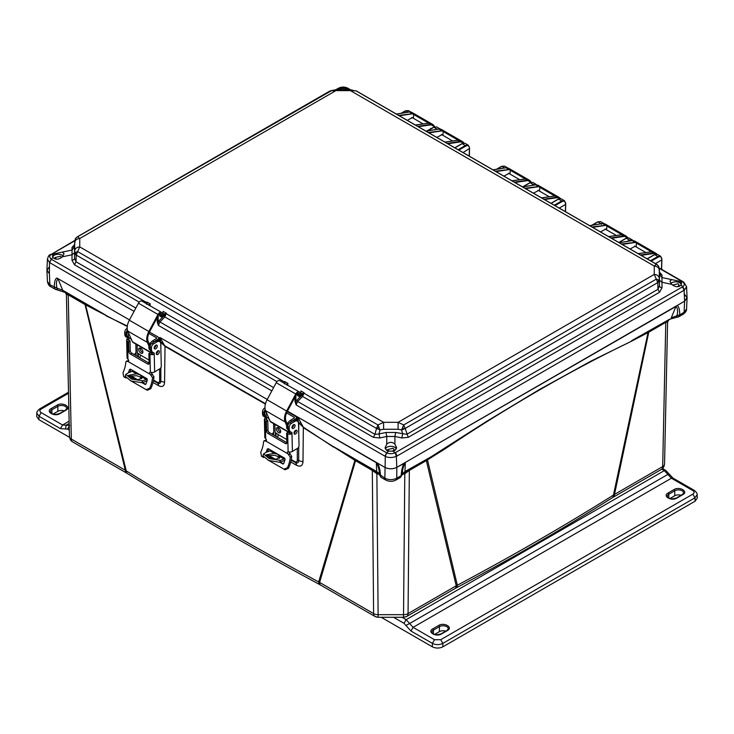 <?xml version="1.0" encoding="UTF-8"?>
<svg xmlns="http://www.w3.org/2000/svg" width="734" height="734" viewBox="0 0 734 734"><rect width="100%" height="100%" fill="white"/><g stroke="black" fill="none" stroke-linecap="round" stroke-linejoin="round"><path stroke-width="1.1" d="M403.535 616.945A6.404 5.23 -119.1 0 0 406.654 616.477L454.906 588.622A6.404 3.698 -120 0 0 456.227 585.787L408.058 613.596A6.404 3.698 60 0 1 406.737 616.432A6.404 3.698 60 0 1 406.709 616.45A6.404 5.23 -119.1 0 1 406.654 616.477L403.535 617.294L403.535 614.679L378.138 614.679A6.404 3.789 179.5 0 1 373.606 613.596L319.602 582.411A6.404 3.698 120 0 0 320.932 585.255L374.936 616.432A6.404 3.698 -60 0 1 374.459 616.065A6.404 3.698 -60 0 1 373.606 613.596L372.322 470.421L355.522 460.713L319.602 582.411L318.684 581.952C252.322 546.114 188.17 509.075 126.22 470.833A6.404 3.826 121.7 0 0 127.532 473.614L126.652 473.091A6.404 3.698 -60 0 1 125.33 470.255L71.326 439.07A6.404 3.734 178.8 0 1 69.455 436.51A6.404 3.734 178.8 0 1 69.455 436.455L66.399 294.545L68.225 294.848L71.326 439.07A6.404 3.698 120 0 0 72.657 441.914A6.404 3.698 120 0 0 72.684 441.932L126.652 473.091M667.601 322.07L664.545 463.98A6.404 3.734 -178.8 0 1 664.545 464.026A6.404 3.734 -178.8 0 1 662.674 466.595L614.505 494.404A6.404 3.698 60 0 1 613.174 497.248L661.343 469.439A6.404 3.698 -120 0 0 661.343 469.439A6.404 3.698 -120 0 0 662.674 466.595L665.775 322.373L648.764 332.19L614.505 494.404L613.441 495.092C563.602 526.333 511.561 556.372 457.328 585.227A6.404 3.542 62 0 1 455.998 588.017L454.906 588.622M676.62 316.528L676.913 317.281L677.042 315.675L671.298 317.794L675.904 306.509C677.62 307.803 678.005 310.858 677.042 315.675L679.721 314.831L678.528 316.877M64.326 291.673L62.702 290.269L56.958 288.15L57.05 289.627L57.38 289.012M379.23 474.357L376.872 473.779L372.322 470.421L372.046 469.411L379.267 474.494L376.707 471.567L376.331 462.723C378.414 466.209 379.386 470.044 379.23 474.219L384.873 478.183C388.846 480.137 392.818 480.137 396.791 478.183L401.177 475.65C401.507 469.907 402.553 465.695 404.315 463.026L675.904 306.509M379.267 474.494L381.029 477.329L380.487 475.65C380.194 470.044 379.148 465.833 377.349 463.026L384.873 467.374C388.846 469.228 392.818 469.228 396.791 467.374L405.333 462.723L404.966 471.567L403.333 472.962L404.287 473.935L402.443 474.357M613.174 497.248L612.138 497.872A6.404 3.853 -122.1 0 0 613.441 495.092L648.03 332.585L648.764 332.19A3.037 1.752 60 0 1 649.039 331.181L669.573 319.336M320.932 585.255L320.015 584.741A6.404 3.569 -61.7 0 1 318.684 581.952L354.88 460.319L355.522 460.713A3.037 1.752 120 0 0 355.247 459.704L372.046 469.411M444.666 449.107L404.966 471.567L402.406 474.485L404.15 472.76L427.316 459.19L457.328 585.227L456.227 585.787L426.344 460.603L444.666 449.107C508.625 406.315 570.896 370.367 631.469 341.255L648.03 332.585L649.039 331.181M426.619 459.594A3.037 1.752 -120 0 0 426.344 460.603L409.343 470.421L408.058 613.596A6.404 3.789 -179.5 0 1 403.535 614.679L404.792 473.779L404.287 473.935M72.657 441.914C70.895 440.996 69.831 439.189 69.455 436.51L66.399 294.545L65.225 292.453L85.337 303.876L126.22 470.833L125.33 470.255L85.034 304.555L127.276 326.492M290.765 461.989L296.426 465.237C300.38 467.09 302.564 465.943 302.986 461.787L303.326 427.656L354.88 460.319L354.66 459.365L355.247 459.704M135.992 351.999L136.148 355.669M153.002 382.46L158.562 385.68C162.287 387.433 164.288 386.323 164.572 382.35L165.012 346.393L265.387 404.104M273.589 432.133L273.727 435.097M409.618 469.411L409.343 470.421L404.792 473.779L403.737 472.806M427.316 459.19L486.376 421.536L539.077 389.736L591.32 360.926L631.469 341.255M669.674 319.189L631.589 340.723L648.361 331.566M661.343 469.439C663.105 468.512 664.169 466.714 664.545 464.026L667.601 322.061L665.775 322.373L666.041 321.364M655.425 263.616L661.774 259.946L661.49 269.268M386.442 452.74L297.646 401.47L296.151 404.929L384.873 456.153L386.699 452.869C389.112 453.961 391.864 453.961 394.965 452.869L393.222 451.135L388.442 451.135L386.699 452.869L385.304 456.374C388.46 457.897 392.149 457.897 396.36 456.374L396.791 467.374C392.818 469.274 388.846 469.274 384.873 467.374L287.453 411.123L297.857 417.132L303.298 427.17L333.475 447.07M303.298 427.17L298.747 422.958L297.261 417.05L297.793 417.096M296.426 465.237A6.404 3.578 119.9 0 0 295.27 462.521C297.371 463.475 298.518 462.851 298.692 460.668L298.71 447.052M298.729 432.711L298.747 422.958L300.903 422.995M291.187 460.172L295.27 462.521L294.884 461.658L291.297 459.594M275.406 432.702L275.562 436.161M160.177 337.64L165.012 346.393L160.893 342.356L159.581 337.567L160.177 337.64L267.24 399.452L160.122 337.612M164.911 345.852L265.488 403.691M164.572 382.35L160.819 381.185L160.838 367.725M160.874 348.962L160.893 342.356L162.774 342.393M158.562 385.68A6.404 3.798 120 0 0 157.48 383.02C159.553 383.992 160.663 383.377 160.819 381.185L159.645 380.836C159.507 382.469 158.672 382.919 157.149 382.194L157.48 383.02L153.424 380.662M137.735 353.219L137.882 356.669L137.735 353.219M106.054 315.776L127.331 326.043M85.337 303.876L105.953 315.244L62.702 290.269L58.096 278.993L56.903 278.021L129.478 319.914L56.903 278.021C55.233 278.7 54.362 281.801 54.279 287.315L55.215 289.242L50.802 286.691L49.894 284.783L56.958 288.15C55.995 283.333 56.38 280.278 58.096 278.993M377.377 473.935L378.331 472.962L376.707 471.567L333.447 446.593L354.66 459.365M49.389 266.8L46.93 270.369L49.389 273.681L49.894 284.783L47.435 281.507L46.93 270.369M297.857 417.132L376.331 462.723M385.809 480.109L385.781 480.091C389.304 481.706 392.672 481.706 395.883 480.091L396.791 478.183L396.791 467.374L684.611 301.197L684.106 312.299L683.198 314.216C685.584 312.455 686.712 310.73 686.565 309.032L684.106 312.299L679.721 314.831C679.675 309.418 678.794 306.326 677.078 305.546L684.611 301.197L687.07 297.885L684.611 294.325M661.774 259.533L661.747 259.047C661.481 256.772 660.306 256.12 658.233 257.083L651.168 261.166M469.439 148.488L463.099 152.562M559.262 208.089L565.602 204.428L565.391 211.621M65.225 292.453L55.279 289.279A4.386 3.578 -61.3 0 0 57.05 289.627M377.927 472.806L376.872 473.779L378.138 617.294L374.936 616.432M405.333 462.723C403.25 466.209 402.287 470.035 402.434 474.219L400.241 477.577L402.397 474.54M647.269 258.909L654.682 254.634L657.361 254.359L660.591 256.221L657.875 256.478L658.233 257.083M661.628 269.341L661.894 258.836L660.591 256.221L661.747 259.047M401.461 113.238L405.627 110.834L408.306 110.559L405.269 111.036M469.219 156.094L469.411 148.002C469.127 145.763 467.953 145.112 465.897 146.038L458.851 150.112M565.602 204.015L565.575 203.52C565.308 201.254 564.134 200.593 562.061 201.566L555.014 205.63M427.683 130.845L433.987 127.211L436.666 126.936L433.629 127.413M436.666 126.936L440.161 128.982L436.602 129.386M454.952 147.855L462.347 143.589L465.026 143.313L461.989 143.781M469.411 147.589L468.255 145.176L465.539 145.433L458.135 149.699M496.817 169.233L501.79 166.361L504.469 166.086L507.304 167.719M523.039 186.84L530.15 182.738L532.829 182.454L536.059 184.317L533.343 184.573L533.701 185.188M551.115 203.382L558.519 199.107L561.198 198.831L564.418 200.694L561.703 200.951L562.061 201.566M565.529 211.704L565.731 203.309L564.418 200.694L565.575 203.52M592.173 225.219L597.962 221.879L600.641 221.604L603.862 223.466L601.155 223.723L601.504 224.338M618.918 242.532L626.322 238.256L629.001 237.981L632.231 239.844L629.515 240.101L629.873 240.715L632.424 240.541M632.91 240.513L632.231 239.844M331.107 90.897L77.648 236.715L79.74 238.522C76.758 238.779 75.079 240.119 74.694 242.55L74.675 253.625L75.519 252.395L77.648 251.578L76.208 255.047L376.514 428.436L377.964 424.958L383.588 422.316L79.74 246.899L79.74 238.522L335.915 90.621L350.412 90.621L654.26 266.047L654.26 274.415L398.085 422.316L383.588 422.316L383.598 429.252L398.076 429.252L398.085 422.316L403.709 424.958L405.15 428.436L657.792 282.572L654.26 274.415C657.242 274.663 658.921 276.002 659.306 278.434L659.306 270.075C658.921 267.644 657.242 266.295 654.26 266.047L656.352 264.231L657.15 264.68M74.593 252.716L72.042 254.762L72.042 250.055L74.593 247.064L74.547 258.23L74.675 253.625L76.208 255.047L76.024 261.772L74.547 258.23A3.367 2.174 0.5 0 1 71.996 260.276L74.492 264.763L76.024 261.772L146.864 302.674L146.552 303.757M74.694 250.909C75.079 248.487 76.758 247.147 79.74 246.899L77.648 251.578L377.964 424.958L380.038 429.922L383.598 429.252M303.564 392.984L374.927 434.344L376.514 428.436L380.038 429.922L378.955 433.977L374.927 434.344L373.395 437.336L302.591 396.461L304.17 392.791L302.096 393.58L302.491 394.369L304.17 392.791L300.931 390.919L300.619 392.837M398.076 429.252L401.626 429.931L405.15 428.436L408.269 437.336L659.508 292.288L662.004 287.792A3.367 2.174 -0.5 0 1 659.453 285.755L659.306 278.434M408.269 437.336L401.902 437.969A3.367 0.468 -77.8 0 1 402.718 433.977L401.626 429.931L403.709 424.958L656.352 279.094L658.481 279.911L659.325 281.15L657.792 282.572L657.976 289.288L659.453 285.755L659.407 274.589L661.958 277.571L661.958 282.278L659.407 280.232M659.306 270.075L658.426 265.956L656.352 264.231L356.036 90.851L350.412 90.621L350.412 89.704L355.192 90.924M330.291 90.851L335.924 89.704L335.915 90.621L330.291 90.851M74.684 240.954L74.694 242.55M75.574 238.431L74.547 244.514L75.354 238.733A5.055 3.156 30.1 0 1 75.574 238.431L76.85 237.165M393.222 451.135L394.91 450.557L396.617 447.777L394.929 444.098L394.91 436.455L386.754 436.455L385.946 432.473L378.955 433.977A3.367 0.468 77.8 0 1 379.762 437.969L373.395 437.336M379.762 437.969L386.754 436.455L386.754 444.088L385.056 447.777L386.754 450.557L388.442 451.135M396.415 448.832L394.883 447.254C392.185 445.988 389.479 445.988 386.781 447.254L385.258 448.832M662.004 287.792L661.958 282.278L671.656 284.333C674.61 286.719 677.344 287.297 679.867 286.04L681.042 284.957L682.785 286.7C684.758 285.26 684.758 283.673 682.785 281.929L683.418 281.92A3.367 1.945 -60 0 1 683.574 282.039M671.656 284.333L669.949 281.232L671.674 279.599L679.867 281.333L681.565 283.489L681.042 284.957M681.372 284.333L679.84 282.737C677.143 281.471 674.436 281.471 671.738 282.737L670.848 283.397M349.843 89.704L347.301 88.236C344.888 87.043 342.136 87.043 339.035 88.236L340.778 88.511L338.466 89.695M50.426 254.514L51.215 254.404C49.242 255.753 49.242 257.34 51.215 259.175L52.958 257.441L54.133 258.524C56.683 259.79 59.417 259.221 62.326 256.827L72.042 254.762L71.996 260.276M52.958 257.441L52.435 255.973L52.958 254.68L51.215 254.404L74.694 240.844M74.538 244.642L71.996 247.496L72.042 250.055L54.133 253.817L52.958 254.68M63.152 255.872L62.262 255.212C59.564 253.946 56.857 253.946 54.16 255.212L52.628 256.817M392.562 451.208L394.13 449.63L393.167 448.245L387.534 449.63L389.103 451.208M677.583 286.673L679.088 285.113L678.115 283.728L672.491 285.049M61.509 257.524L60.546 256.212L54.912 257.588L56.417 259.148M659.508 292.288L657.976 289.288L406.737 434.344L395.727 432.473L385.946 432.473M395.727 432.473L394.91 436.455L401.902 437.969M659.462 272.158L662.004 275.011A3.367 3.156 -178.9 0 1 659.453 272.03L659.316 268.461M659.407 274.589L659.536 272.644M71.996 247.496A3.367 3.156 178.9 0 0 74.547 244.514L74.593 247.064M276.938 381.652L164.838 316.923L166.407 313.253L164.333 314.051L164.737 314.84L166.407 313.253L163.168 311.381L162.856 313.308M284.92 383.671L284.728 381.561L284.306 383.286M287.719 385.469L287.967 383.432L286.269 384.249L286.82 385.001L287.967 383.432L284.728 381.561L284.388 383.919M147.167 304.133L146.965 302.032L146.626 304.381M148.507 304.711L149.066 305.472L150.204 303.894L148.351 304.821M386.754 444.088C389.47 441.785 392.185 441.795 394.929 444.098M340.778 88.511L345.558 88.511L347.87 89.695M62.344 252.083L64.051 253.716L62.353 256.79M165.801 313.446L285.067 382.304M162.911 313.464L161.911 312.831L163.168 315.042L162.315 316.024L161.049 313.803A2.018 1.165 120 0 0 160.774 313.519A2.018 1.165 120 0 0 158.7 314.785L149.58 331.814A10.45 6.037 120 0 0 147.699 338.814A10.45 6.037 120 0 0 148.222 341.457L149.534 344.512M273.599 387.58L159.884 321.932L164.838 316.923L163.875 315.895L164.737 314.84M300.674 393.002L299.665 392.36L300.931 394.58L300.078 395.562L298.802 393.332A2.018 1.165 120 0 0 298.536 393.057A2.018 1.165 120 0 0 296.463 394.323L287.333 411.352A10.45 6.037 120 0 0 285.453 418.352A10.45 6.037 120 0 0 285.976 420.986L287.297 424.041M295.912 395.342L295.912 401.388L294.958 401.388L296.151 404.929L295.912 401.388L296.683 400.443L297.646 401.47L302.591 396.461L301.637 395.433L302.491 394.369M149.965 305.931L150.204 303.894L146.965 302.032L147.314 302.775M417.683 126.349L430.986 124.349L433.198 124.716L411.673 112.293L409.526 111.963L396.479 114.109M398.745 115.412L413.71 113.531L413.361 118.284M413.71 113.531L430.078 122.991L415.416 125.037M434.794 126.743L433.198 124.716L434.739 126.753M447.245 143.414L460.539 141.414L462.75 141.781L441.226 129.349L439.079 129.028L426.032 131.166M428.298 132.478L443.263 130.597L442.914 135.35M443.263 130.597L459.631 140.047L444.978 142.102M463.98 143.02L462.75 141.781L463.943 143.02M514.314 182.133L527.608 180.133L529.82 180.5L508.295 168.077L506.148 167.747L493.11 169.893M495.377 171.196L510.323 169.315L509.983 174.068M510.323 169.315L526.7 178.775L512.048 180.821M531.288 182.197L529.82 180.5L531.242 182.206M543.866 199.198L557.161 197.198L559.372 197.565L537.848 185.133L535.701 184.812L522.663 186.95M524.929 188.262L539.885 186.381L539.536 191.134M539.885 186.381L556.253 195.831L541.6 197.886M560.455 198.575L559.372 197.565L560.418 198.565M610.927 237.917L624.23 235.917L626.432 236.284L604.908 223.861L602.77 223.531L589.723 225.677M591.989 226.98L606.945 225.099L606.605 229.852M606.945 225.099L623.322 234.559L608.66 236.605M627.763 237.688L626.441 236.284L627.726 237.697M640.47 254.982L653.783 252.982L655.994 253.349L634.47 240.917L632.323 240.596L619.276 242.734M621.542 244.046L636.506 242.165L636.158 246.918M636.506 242.165L652.875 251.615L638.204 253.67M656.93 254.166L655.994 253.349L656.902 254.157M159.627 313.326L159.728 316.125L159.728 315.574L161.196 316.932L164.517 315.005L164.333 314.051L163.15 313.363L162.443 313.776M271.828 390.883L158.397 325.401L158.159 321.85L158.929 320.905L159.884 321.932L158.397 325.401L157.204 321.85L157.204 317.583M297.132 393.277L297.481 395.663L297.481 395.112L298.949 396.461L302.28 394.543L302.096 393.58L300.912 392.901L300.206 393.305M396.36 456.374L395.222 452.74A3.367 1.945 60 0 1 396.791 456.153L684.51 290.013L682.785 286.7L395.222 452.74M684.51 290.013L686.574 286.627L683.776 282.14M381.396 477.559L385.781 480.091L384.873 478.183L385.304 456.374M338.108 88.429L338.273 88.319C341.622 86.667 344.879 86.667 348.063 88.319L348.228 88.429M337.906 88.52L338.778 88.383A3.367 1.945 -120 0 0 337.906 88.52L335.86 89.704M418.316 126.716L431.142 124.789L434.638 126.789M430.078 122.991L429.427 123.073L430.078 122.991M412.921 118.027L412.444 117.596L407.269 120.339M431.39 128.542L426.647 131.019M447.878 143.772L460.695 141.855L463.732 143.02M459.631 140.047L458.979 140.139L459.631 140.047M442.474 135.093L441.996 134.661L436.831 137.396M514.947 182.5L527.764 180.573L531.104 182.234M526.7 178.775L526.049 178.857L526.7 178.775M509.543 173.811L509.066 173.38L503.9 176.123M527.388 184.124L524.315 185.931M544.5 199.556L557.317 197.639L560.134 198.547M556.253 195.831L555.601 195.923L556.253 195.831M539.095 190.877L538.618 190.445L533.453 193.18M611.56 238.284L624.386 236.357L627.542 237.706M623.322 234.559L622.671 234.641L623.322 234.559M606.156 229.595L605.688 229.164L600.513 231.907M641.103 255.349L653.939 253.423L656.499 254.074M652.875 251.615L652.223 251.707L652.875 251.615M635.717 246.661L635.24 246.229L630.066 248.973M50.224 254.615C49.196 254.726 48.261 256.221 47.426 259.111L49.49 262.497L51.453 259.331A3.367 1.945 120 0 0 49.884 262.754L134.065 311.354M49.49 262.497L49.389 273.681L46.93 270.112L47.426 259.111M682.547 286.856L684.116 290.269L684.611 301.197L687.07 297.637L686.574 286.627M158.159 315.803L158.159 321.85L157.204 321.85M299.353 395.149L298.472 395.654L297.481 395.112L298.949 396.461M161.196 316.932L159.911 315.657M148.984 346.191L147.332 342.374A11.799 6.808 -60 0 1 146.745 339.392A11.799 6.808 -60 0 1 148.864 331.493L157.993 314.464A3.367 1.945 -60 0 1 161.452 312.354A3.367 1.945 -60 0 1 161.902 312.822M152.14 353.458L132.937 342.365A3.542 2.046 -60 0 1 132.377 341.714L127.789 331.089A11.799 6.808 -60 0 1 127.202 328.116A11.799 6.808 -60 0 1 129.322 320.207L138.451 303.179A3.367 1.945 -60 0 1 141.91 301.068L161.452 312.354M152.204 353.439A3.542 2.046 -60 0 1 151.92 352.999L151.241 351.412M159.865 314.611L162.315 316.024M125.954 378.001L123.762 376.744L122.982 372.799A21.974 12.689 120 0 0 125.817 362.22L126.266 361.266L128.239 361.642L150.167 374.303A1.688 0.945 58.7 0 1 149.672 372.936A1.688 0.945 58.7 0 1 149.984 372.184A1.688 0.945 58.7 0 1 150.351 372.11L150.883 372.239A3.037 1.798 -1.3 0 0 154.645 371.927L154.213 353.366L153.452 354.476A3.037 1.798 178.7 0 1 149.938 354.201L148.874 353.577L149.094 363.229A2.018 1.138 58.7 0 1 148.708 364.128A2.018 1.138 58.7 0 1 147.699 364.027L130.303 353.99A2.018 1.138 58.7 0 1 128.835 351.531L128.615 341.879L130.037 341.016L128.964 340.392A1.009 0.596 178.7 0 1 128.771 340.227L126.973 339.191L127.523 337.952A0.954 0.55 120 0 0 127.459 337.695A6.065 3.505 -60 0 1 126.211 335.043L126.165 333.144A3.037 1.752 -60 0 1 127.45 330.061M131.037 338.613A2.193 1.266 120 0 0 131.01 339.007A2.193 1.266 120 0 0 131.459 339.961A2.193 1.266 120 0 0 131.652 340.044M157.938 350.806A2.193 1.266 -60 0 1 157.938 350.889A2.193 1.266 -60 0 1 156.278 353.678M159.37 351.714A2.193 1.266 -60 0 1 158.434 353.944A2.193 1.266 -60 0 1 156.727 354.55A2.193 1.266 -60 0 1 156.269 353.595A2.193 1.266 -60 0 1 157.214 351.366A2.193 1.266 -60 0 1 158.92 350.751A2.193 1.266 -60 0 1 159.37 351.714M157.305 346.081A2.193 1.266 -60 0 1 156.37 348.311A2.193 1.266 -60 0 1 154.663 348.916A2.193 1.266 -60 0 1 154.213 347.962A2.193 1.266 -60 0 1 155.149 345.732A2.193 1.266 -60 0 1 156.856 345.127A2.193 1.266 -60 0 1 157.305 346.081M155.874 345.173A2.193 1.266 -60 0 1 155.874 345.255A2.193 1.266 -60 0 1 154.213 348.044M127.202 328.337L126.817 328.566A3.037 1.752 120 0 0 124.734 332.318L124.78 334.218A6.065 3.505 120 0 0 126.028 336.869L127.459 337.695A6.065 3.505 -60 0 0 127.542 337.732L128.744 338.356A0.954 0.55 -60 0 1 128.955 338.778L128.67 339.961M130.78 369.349A23.993 13.854 -60 0 1 129.918 372.23M130.597 375.68L137.928 379.918M142.479 382.542L145.662 384.377M151.121 372.312A1.688 0.945 -121.3 0 0 151.599 373.432L153.947 376.753A23.993 13.854 -60 0 1 150.727 388.745L147.295 390.259L131.551 381.24M126.266 361.266L128.597 360.422M128.468 372.707A21.974 12.689 120 0 0 129.423 369.606L130.698 369.303M145.13 384.506L146.002 383.919A21.974 12.689 -60 0 0 147.305 379.928L146.8 378.606L130.358 369.11M130.01 375.826L136.974 379.845M141.928 382.708L145.36 384.506M150.167 374.303L152.507 377.634A21.974 12.689 -60 0 1 149.681 388.213L146.167 389.681M130.037 341.016L130.267 350.659A2.018 1.138 -121.3 0 0 131.725 353.118L149.094 363.137M153.452 354.476L151.654 353.439A1.009 0.596 178.7 0 1 151.369 353.329L150.296 352.705L148.874 353.577M128.615 341.879L127.542 341.264A3.037 1.798 178.7 0 1 126.652 340.026L127.055 357.825A3.037 1.798 -1.3 0 0 127.523 358.752L127.955 359.174A1.688 0.945 58.7 0 1 128.377 361.578A1.688 0.945 58.7 0 1 128.239 361.642M151.654 353.439L152.782 352.54A0.954 0.55 120 0 0 152.727 352.274A6.065 3.505 -60 0 1 151.47 349.632L151.424 347.723A3.037 1.752 -60 0 1 153.516 343.98L156.847 341.952A5.395 3.11 -60 0 1 159.645 341.631A5.395 3.11 -60 0 1 160.764 343.98L161.278 366.248A2.018 1.165 -60 0 1 159.884 368.743L154.645 371.927M128.955 338.778L128.991 340.402M135.836 344.044L136.01 351.659A2.018 1.165 -60 0 1 134.616 354.155L134.093 354.476M159.645 341.631L158.214 340.805A5.395 3.11 120 0 0 155.424 341.127L152.085 343.154A3.037 1.752 120 0 0 149.993 346.898L150.039 348.806A6.065 3.505 120 0 0 151.296 351.448A6.065 3.505 120 0 0 151.378 351.494L152.644 352.228M126.652 340.026A3.037 1.798 178.7 0 1 126.973 339.191M126.028 336.869A6.065 3.505 120 0 0 126.11 336.906L127.386 337.64M154.213 353.366A0.954 0.55 -60 0 0 154.021 352.944A0.954 0.55 -60 0 1 154.021 352.944L152.81 352.32A6.065 3.505 -60 0 1 152.727 352.274L151.296 351.448M142.91 351.916A2.982 1.679 58.7 0 1 142.35 353.247A2.982 1.679 58.7 0 1 140.056 352.467A2.982 1.679 58.7 0 1 138.689 349.485A2.982 1.679 58.7 0 1 139.249 348.155A2.982 1.679 58.7 0 1 141.543 348.934A2.982 1.679 58.7 0 1 142.91 351.916M140.166 348.054A2.982 1.679 -121.3 0 0 140.121 348.613A2.982 1.679 -121.3 0 0 142.855 352.476M154.213 347.769A2.193 1.266 120 0 0 155.636 345.31M150.241 350.063L149.965 349.907A5.395 3.11 -60 0 1 148.846 347.549A5.395 3.11 -60 0 1 152.562 340.888L156.37 338.576L156.37 337.723A1.009 0.596 178.7 0 1 156.37 338.576M130.56 377.716L137.616 379.9L142.029 377.955L140.084 374.753L136.469 373.789L128.459 375.349L130.56 377.716M141.598 378.808L139.708 376.735L136.625 375.707L128.789 376.331M149.461 332.043L157.801 336.86A3.037 1.798 178.7 0 1 158.691 338.09A3.037 1.798 178.7 0 1 157.801 339.402L157.828 340.64M157.305 352.742L157.269 351.292M148.837 333.374L156.37 337.723M152.654 342.806A5.395 3.11 -60 0 1 153.993 341.714L157.801 339.402M137.13 344.796L137.322 352.981L139.469 354.219A1.349 0.762 58.7 0 1 140.13 354.889L140.368 355.907A4.386 2.532 -60 0 1 139.763 357.761M147.158 380.487A5.055 2.918 -60 0 1 146.075 381.157A44.15 25.497 -60 0 1 141.891 382.717L142.561 380.818A42.132 24.323 120 0 0 146.231 379.432A3.037 1.752 120 0 0 147.075 378.854M151.883 372.459L151.488 373.267M133.074 370.679A3.037 1.752 -60 0 1 132.166 371.312A42.132 24.323 -60 0 1 128.496 372.698L125.826 374.377L131.45 379.074L142.561 380.818M128.771 333.355A5.395 3.11 120 0 0 129.468 338.071A5.395 3.11 120 0 0 130.9 338.282M129.468 338.071L128.037 337.245A5.395 3.11 -60 0 1 127.881 331.3M141.891 382.717L130.799 380.918L125.175 376.23L125.826 374.377M286.737 425.729L285.095 421.903A11.799 6.808 -60 0 1 284.498 418.93A11.799 6.808 -60 0 1 286.627 411.022L295.747 394.002A3.367 1.945 -60 0 1 299.206 391.892A3.367 1.945 -60 0 1 299.656 392.351M289.893 432.996L270.69 421.903A3.542 2.046 -60 0 1 270.14 421.252L265.552 410.627A11.799 6.808 -60 0 1 264.956 407.645A11.799 6.808 -60 0 1 267.084 399.746L276.204 382.717A3.367 1.945 -60 0 1 279.663 380.607L299.206 391.892M289.967 432.977A3.542 2.046 -60 0 1 289.682 432.537L288.994 430.95M297.628 394.149L300.078 395.562M263.708 457.539L261.524 456.273L260.744 452.327A21.974 12.689 120 0 0 263.57 441.749L264.029 440.804L266.002 441.171L287.93 453.832A1.688 0.945 58.7 0 1 287.425 452.474A1.688 0.945 58.7 0 1 287.746 451.722A1.688 0.945 58.7 0 1 288.113 451.639L288.636 451.768A3.037 1.798 -1.3 0 0 292.398 451.465L291.976 432.895L291.205 434.014A3.037 1.798 178.7 0 1 287.7 433.73L286.627 433.115L286.847 442.758A2.018 1.138 58.7 0 1 286.471 443.666A2.018 1.138 58.7 0 1 285.453 443.565L268.057 433.519A2.018 1.138 58.7 0 1 266.589 431.069L266.369 421.417L267.8 420.545L266.726 419.931A1.009 0.596 178.7 0 1 266.525 419.765L264.726 418.729L265.277 417.49A0.954 0.55 120 0 0 265.222 417.224A6.065 3.505 -60 0 1 263.965 414.572L263.919 412.673A3.037 1.752 -60 0 1 265.203 409.6M268.791 418.141A2.193 1.266 120 0 0 268.763 418.545A2.193 1.266 120 0 0 269.222 419.499A2.193 1.266 120 0 0 269.415 419.573M295.692 430.335A2.193 1.266 -60 0 1 295.701 430.418A2.193 1.266 -60 0 1 294.031 433.207M297.132 431.243A2.193 1.266 -60 0 1 296.187 433.473A2.193 1.266 -60 0 1 294.481 434.088A2.193 1.266 -60 0 1 294.031 433.124A2.193 1.266 -60 0 1 294.967 430.895A2.193 1.266 -60 0 1 296.674 430.289A2.193 1.266 -60 0 1 297.132 431.243M295.068 425.619A2.193 1.266 -60 0 1 294.132 427.849A2.193 1.266 -60 0 1 292.426 428.454A2.193 1.266 -60 0 1 291.967 427.5A2.193 1.266 -60 0 1 292.903 425.261A2.193 1.266 -60 0 1 294.609 424.656A2.193 1.266 -60 0 1 295.068 425.619M293.637 424.702A2.193 1.266 -60 0 1 293.637 424.793A2.193 1.266 -60 0 1 291.976 427.583M264.965 407.865L264.579 408.104A3.037 1.752 120 0 0 262.488 411.847L262.533 413.747A6.065 3.505 120 0 0 263.79 416.398L265.222 417.224A6.065 3.505 -60 0 0 265.304 417.27L266.497 417.894A0.954 0.55 -60 0 1 266.708 418.316L266.433 419.49M268.543 448.887A23.993 13.854 -60 0 1 267.671 451.768M268.36 455.218L275.681 459.447M280.232 462.071L283.416 463.916M288.875 451.85A1.688 0.945 -121.3 0 0 289.361 452.961L291.701 456.291A23.993 13.854 -60 0 1 288.48 468.283L285.049 469.788L269.314 460.768M264.029 440.804L266.35 439.96M266.222 452.245A21.974 12.689 120 0 0 267.185 449.144L268.461 448.841M282.893 464.044L283.764 463.457A21.974 12.689 -60 0 0 285.058 459.456L284.563 458.135L268.121 448.639M267.772 455.364L274.736 459.383M279.691 462.236L283.113 464.044M287.93 453.832L290.26 457.163A21.974 12.689 -60 0 1 287.434 467.741L283.93 469.209M267.8 420.545L268.02 430.197A2.018 1.138 -121.3 0 0 269.488 432.656L286.847 442.675M291.205 434.014L289.407 432.977A1.009 0.596 178.7 0 1 289.132 432.858L288.058 432.243L286.627 433.115M266.369 421.417L265.295 420.793A3.037 1.798 178.7 0 1 264.405 419.564L264.818 437.363A3.037 1.798 -1.3 0 0 265.286 438.281L265.708 438.703A1.688 0.945 58.7 0 1 266.139 441.116A1.688 0.945 58.7 0 1 266.002 441.171M289.407 432.977L290.545 432.069A0.954 0.55 120 0 0 290.481 431.812A6.065 3.505 -60 0 1 289.233 429.161L289.187 427.261A3.037 1.752 -60 0 1 291.27 423.518L294.609 421.49A5.395 3.11 -60 0 1 297.408 421.16A5.395 3.11 -60 0 1 298.518 423.518L299.032 445.777A2.018 1.165 -60 0 1 297.637 448.281L292.398 451.465M266.708 418.316L266.745 419.94M273.589 423.582L273.773 431.197A2.018 1.165 -60 0 1 272.378 433.693L271.846 434.014M297.408 421.16L295.976 420.334A5.395 3.11 120 0 0 293.178 420.665L289.847 422.692A3.037 1.752 120 0 0 287.756 426.436L287.801 428.335A6.065 3.505 120 0 0 289.058 430.986A6.065 3.505 120 0 0 289.132 431.032L290.407 431.766M264.405 419.564A3.037 1.798 178.7 0 1 264.726 418.729M263.79 416.398A6.065 3.505 120 0 0 263.873 416.444L265.139 417.178M291.976 432.895A0.954 0.55 -60 0 0 291.774 432.482A0.954 0.55 -60 0 1 291.774 432.482L290.563 431.858A6.065 3.505 -60 0 1 290.481 431.812L289.058 430.986M280.663 431.454A2.982 1.679 58.7 0 1 280.104 432.785A2.982 1.679 58.7 0 1 277.81 432.005A2.982 1.679 58.7 0 1 276.443 429.014A2.982 1.679 58.7 0 1 277.002 427.683A2.982 1.679 58.7 0 1 279.296 428.472A2.982 1.679 58.7 0 1 280.663 431.454M277.929 427.592A2.982 1.679 -121.3 0 0 277.874 428.151A2.982 1.679 -121.3 0 0 280.608 432.014M291.976 427.307A2.193 1.266 120 0 0 293.389 424.848M288.003 429.601L287.719 429.436A5.395 3.11 -60 0 1 286.609 427.087A5.395 3.11 -60 0 1 290.315 420.426L294.132 418.105L294.132 417.261A1.009 0.596 178.7 0 1 294.132 418.105M268.323 457.254L275.369 459.438L279.792 457.493L277.847 454.291L274.222 453.328L266.213 454.887L268.323 457.254M279.36 458.337L277.461 456.264L274.378 455.236L266.543 455.869M287.214 411.572L295.563 416.389A3.037 1.798 178.7 0 1 296.453 417.628A3.037 1.798 178.7 0 1 295.563 418.93L295.591 420.169M295.068 432.28L295.031 430.83M286.599 412.912L294.132 417.261M290.416 422.344A5.395 3.11 -60 0 1 291.747 421.252L295.563 418.93M274.892 424.325L275.076 432.519L277.223 433.757A1.349 0.762 58.7 0 1 277.883 434.427L278.122 435.436A4.386 2.532 -60 0 1 277.525 437.29M284.911 460.016A5.055 2.918 -60 0 1 283.838 460.695A44.15 25.497 -60 0 1 279.645 462.255L280.315 460.356A42.132 24.323 120 0 0 283.985 458.961A3.037 1.752 120 0 0 284.838 458.383M289.646 451.997L289.251 452.795M270.837 450.208A3.037 1.752 -60 0 1 269.928 450.85A42.132 24.323 -60 0 1 266.249 452.236L263.589 453.906L269.204 458.603L280.315 460.356M266.525 412.893A5.395 3.11 120 0 0 267.222 417.6A5.395 3.11 120 0 0 268.653 417.82M267.222 417.6L265.8 416.774A5.395 3.11 -60 0 1 265.635 410.838M279.645 462.255L268.552 460.447L262.928 455.759L263.589 453.906M69.124 421.206L62.583 424.986L66.152 425.197L65.592 428.959L67.546 429.078L69.693 425.426L66.152 425.197L69.17 423.445M65.592 428.959L60.436 428.638L39.021 416.279L36.856 413.095C36.572 412.141 37.507 410.737 39.645 408.902L41.168 409.049L68.528 393.259M65.904 410.205C71.84 407.095 62.518 401.709 57.124 405.14L51.16 408.581C45.26 411.71 54.527 417.059 59.949 413.646L65.904 410.205A1.009 0.587 60 0 0 65.399 410.159L66.711 408.535A5.202 3 180 0 0 66.711 408.48A5.202 3 180 0 0 63.5 405.7A5.202 3 180 0 0 57.839 406.352A1.009 0.587 -120 0 0 57.124 405.14M59.949 413.646A1.009 0.587 -120 0 0 59.436 413.6C54.6 414.976 51.573 414.435 50.352 411.976A5.202 3 180 0 1 50.352 411.921A5.202 3 180 0 1 51.875 409.792L57.839 406.352L57.839 411.334L52.958 414.141M60.436 428.638L62.583 424.986L41.168 412.627L39.021 416.279L38.865 419.646L69.528 437.345M38.865 419.646L36.7 416.508L36.856 413.114M64.161 410.875A5.202 3 0 0 0 57.839 411.334M393.552 617.294L404.003 623.322L406.141 619.67L409.636 623.505L667.848 474.43L664.307 470.622L406.141 619.67L402.021 617.294M668.408 473.889L667.848 474.43L671.417 478.219L692.832 490.578C694.529 491.771 694.529 492.964 692.832 494.156L440.703 639.718L434.51 639.718L413.095 627.359L409.636 623.505L405.911 625.441L410.948 631.011L413.095 627.359L671.417 478.219L672.94 478.063L665.821 470.476L664.307 470.622L661.774 469.164M668.096 493C662.16 496.111 671.482 501.496 676.876 498.065L682.84 494.624C688.74 491.496 679.473 486.147 674.051 489.56L668.096 493A1.009 0.587 -120 0 1 668.812 494.211L674.766 490.771A5.202 3 180 0 1 680.436 490.119A5.202 3 180 0 1 683.648 492.899A5.202 3 180 0 1 683.648 492.954L682.326 494.578A1.009 0.587 60 0 1 682.84 494.624M441.519 633.947A1.009 0.587 60 0 0 441.015 633.901C436.17 635.277 433.143 634.736 431.931 632.277A5.202 3 180 0 1 431.931 632.222A5.202 3 180 0 1 433.455 630.093L439.409 626.653A5.202 3 180 0 1 445.079 626.001A5.202 3 180 0 1 448.291 628.781A5.202 3 180 0 1 448.291 628.836L446.978 630.46A1.009 0.587 60 0 1 447.483 630.506C453.383 627.377 444.116 622.028 438.703 625.441L432.739 628.882C426.839 632.011 436.097 637.36 441.519 633.947L447.483 630.506M676.876 498.065A1.009 0.587 60 0 0 676.372 498.019C671.527 499.395 668.5 498.854 667.289 496.395A5.202 3 180 0 1 667.289 496.34A5.202 3 180 0 1 668.812 494.211L668.812 498.129M440.703 639.718L442.85 643.369L694.979 497.808L697.144 494.643L697.3 498.037L695.135 501.175L442.85 646.828L442.85 643.369C439.354 645.012 435.858 645.012 432.363 643.369L410.948 631.011M381.203 617.294L432.363 646.828L432.363 643.369L434.51 639.718M442.85 646.828C439.354 648.461 435.858 648.461 432.363 646.828M445.74 631.176A5.202 3 0 0 0 439.409 631.635L434.537 634.442M681.097 495.294A5.202 3 0 0 0 674.766 495.753L669.894 498.56M676.913 317.281L676.913 317.281A4.386 4.331 26.2 0 0 679.014 316.602M75.519 252.395L75.519 252.395A5.055 3.753 55.4 0 0 76.153 255.028M378.808 427.5L376.57 428.472M403.535 429.353L403.535 429.353A5.055 1.064 -113 0 0 402.893 427.408M658.481 279.911L658.481 279.911A5.055 3.753 124.6 0 1 657.847 282.544M378.138 617.211A6.404 6.322 180 0 1 374.459 616.065M84.759 303.546A3.037 1.752 -60 0 1 85.034 304.555L68.225 294.848L67.959 293.839M302.986 461.787L297.316 460.31C297.178 461.897 296.371 462.347 294.884 461.658M297.261 417.05L297.261 421.077M297.298 448.483L297.316 460.31M276.122 436.482L275.975 433.032M159.581 337.567L159.59 341.594M159.627 368.899L159.645 380.836M157.149 382.194L153.534 380.093M138.46 356.999L138.304 353.549M654.682 254.634L657.875 256.478L650.462 260.753M407.939 112.174L405.37 110.816L401.048 113.311M533.967 185.051L535.673 184.766M629.295 241.046L629.873 240.715M437.391 129.257L433.73 127.184L427.271 130.918M465.897 146.038L462.09 143.561L454.796 147.773M530.15 182.738L533.343 184.573L531.957 185.381M558.519 199.107L561.703 200.951L554.308 205.226M597.962 221.879L601.091 223.76M626.322 238.256L629.515 240.101L627.313 241.367M501.79 166.361L504.561 167.958M658.774 266.525A5.055 3.156 149.9 0 0 658.646 266.249A5.055 3.156 149.9 0 0 658.426 265.956M75.226 239.009A5.055 3.156 30.1 0 1 75.354 238.733L77.198 236.889L329.841 91.025M662.004 275.011L661.958 277.571L671.647 279.608M139.185 302.114L74.492 264.763M681.042 282.205L682.785 281.929L659.306 268.369M653.939 253.423L651.003 251.569M622.166 244.413L635.002 242.486L632.323 240.596M624.386 236.357L621.45 234.504M592.622 227.347L605.449 225.421L602.77 223.531M557.317 197.639L554.381 195.785M525.562 188.629L538.38 186.702L535.701 184.812M527.764 180.573L524.828 178.72M496.01 171.563L508.827 169.637L506.148 167.747M460.695 141.855L457.759 140.001M428.931 132.845L441.758 130.918L439.079 129.028M431.142 124.789L428.206 122.936M399.379 115.779L412.205 113.853L409.526 111.963M345.558 88.511L347.558 88.383M336.493 89.704L338.778 88.383M135.836 308.051L51.453 259.331M296.683 400.443L301.637 395.433M682.547 281.783A3.367 1.945 -60 0 1 683.418 281.92L659.26 267.974M74.74 240.458L51.453 254.267M158.929 320.905L163.875 315.895M294.958 401.388L294.958 397.122M413.37 114.32L428.206 122.89M412.205 113.853L413.526 113.889M442.923 131.386L457.759 139.955M441.758 130.918L443.079 130.955M509.992 170.105L524.828 178.674M508.827 169.637L510.139 169.673M539.545 187.17L554.381 195.739M538.38 186.702L539.701 186.739M606.614 225.888L621.45 234.458M605.449 225.421L606.761 225.457M636.167 242.954L651.003 251.523M635.002 242.486L636.323 242.523M297.38 393.406L297.38 392.855M301.802 393.727L300.784 394.323M159.893 315.244L160.434 314.941M164.04 314.198L163.021 314.785M161.599 315.611L160.718 316.115M297.674 395.195L298.472 395.654M297.655 394.782L298.188 394.47M127.789 331.089L147.332 342.374M161.049 313.803L160.397 313.427M138.451 303.179L157.993 314.464M129.322 320.207L148.864 331.493M132.377 341.714L151.92 352.999M150.727 388.745L149.681 388.213M146.341 389.763L147.204 390.213M153.947 376.753L152.507 377.634M152.553 374.257L151.131 375.12M127.294 361.357L128.661 360.532M150.892 374.982L152.314 374.12M127.532 361.495L128.689 360.798M147.699 364.027L149.094 363.183M130.303 353.99L131.725 353.118M128.835 351.531L130.267 350.659M127.542 341.264L127.955 359.174M150.351 372.11L149.938 354.201M124.734 332.318L126.165 333.144M124.78 334.218L126.211 335.043M151.47 349.632L150.039 348.806M151.424 347.723L149.993 346.898M153.516 343.98L152.085 343.154M156.847 341.952L155.424 341.127M153.993 341.714L152.562 340.888M140.13 354.889L149.02 360.027M146.231 379.432L141.937 376.955M136.469 373.789L132.166 371.312M265.552 410.627L285.095 421.903M298.802 393.332L298.16 392.965M276.204 382.717L295.747 394.002M267.084 399.746L286.627 411.022M270.14 421.252L289.682 432.537M288.48 468.283L287.434 467.741M284.095 469.301L284.966 469.742M291.701 456.291L290.26 457.163M290.315 453.786L288.884 454.658M265.047 440.895L266.424 440.061M288.646 454.52L290.077 453.649M265.286 441.033L266.451 440.327M285.453 443.565L286.847 442.721M268.057 433.519L269.488 432.656M266.589 431.069L268.02 430.197M265.295 420.793L265.708 438.703M288.113 451.639L287.7 433.73M262.488 411.847L263.919 412.673M262.533 413.747L263.965 414.572M289.233 429.161L287.801 428.335M289.187 427.261L287.756 426.436M291.27 423.518L289.847 422.692M294.609 421.49L293.178 420.665M291.747 421.252L290.315 420.426M277.883 434.427L286.774 439.556M283.985 458.961L279.691 456.484M274.222 453.328L269.928 450.85M67.546 429.078L69.317 430.096M41.168 412.627C39.471 411.435 39.471 410.242 41.168 409.049M51.875 413.71L51.875 409.792A1.009 0.587 -120 0 0 51.16 408.581M404.003 623.322L405.911 625.441M692.832 490.578L694.355 490.431L672.94 478.063M438.703 625.441A1.009 0.587 60 0 1 439.409 626.653L439.409 631.635M433.455 634.011L433.455 630.093A1.009 0.587 -120 0 0 432.739 628.882M674.051 489.56A1.009 0.587 60 0 1 674.766 490.771L674.766 495.753M695.135 501.175L694.979 497.808L692.832 494.156M645.654 252.404L634.626 246.037M431.253 128.615L430.766 128.34M422.857 123.771L411.829 117.403M452.41 140.836L441.382 134.469M519.479 179.555L508.451 173.187M549.032 196.62L538.004 190.253M616.101 235.339L605.073 228.971M612.138 497.872C562.281 529.186 510.231 559.235 455.998 588.017M320.015 584.741C253.652 548.977 189.491 511.937 127.532 473.614M378.138 617.294L403.535 617.294M683.198 314.216L678.812 316.749L670.491 318.987L668.775 319.978L667.601 322.061M647.122 258.827L654.434 254.606L657.361 254.359M686.565 309.032L687.07 297.885M469.356 156.177L469.558 147.791L468.246 145.176L465.026 143.313M50.802 286.691C49.178 286.095 48.059 284.361 47.435 281.507M400.269 477.559L395.883 480.091M410.682 111.935L408.306 110.559M496.404 169.297L501.542 166.334L504.469 166.086M537.848 185.133L535.572 184.785L522.599 186.913L529.902 182.711L532.829 182.454M550.968 203.3L558.262 199.088L561.198 198.831M591.76 225.292L597.705 221.861L600.641 221.604M618.771 242.449L626.065 238.229L629.001 237.981M632.956 240.513L632.222 239.844M659.453 272.011L658.646 266.249L656.802 264.414L356.485 91.025M335.924 89.704L350.412 89.704M74.464 245.119L74.547 244.486M348.43 88.52L350.476 89.704M396.406 114.073L409.388 111.935L411.673 112.293M415.352 125L429.986 122.954M425.968 131.129L438.95 129L441.226 129.349M444.905 142.066L459.539 140.02M493.046 169.848L506.01 167.719L508.286 168.077M511.983 180.784L526.608 178.738M541.536 197.85L556.161 195.804M589.659 225.632L602.632 223.503L604.908 223.861M608.587 236.568L623.23 234.522M619.202 242.697L632.185 240.568L634.47 240.917M638.14 253.634L652.783 251.588M297.784 395.718L297.582 393.13M160.03 316.18L159.819 313.592M162.81 313.335L162.352 313.601M300.573 392.864L300.105 393.14M149.819 343.943L149.121 343.54M158.764 341.117L158.691 338.09M287.572 423.481L286.875 423.078M296.518 420.646L296.453 417.628M59.436 413.6L65.399 410.159M39.645 408.902L68.501 392.24M662.518 468.567L665.821 470.476M441.015 633.901L446.978 630.46M676.372 498.019L682.326 494.578M697.144 494.643C697.438 493.698 696.502 492.294 694.355 490.431"/></g></svg>
